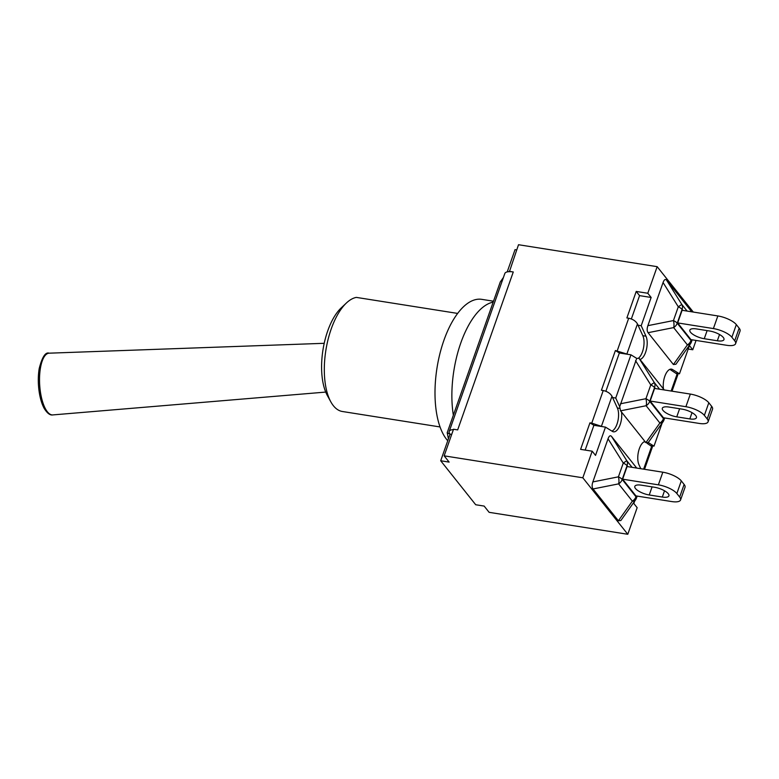 <?xml version="1.0" encoding="UTF-8"?>
<svg xmlns="http://www.w3.org/2000/svg" width="779" height="779" viewBox="0 0 779 779"><rect width="100%" height="100%" fill="white"/><g stroke="black" fill="none" stroke-linecap="round" stroke-linejoin="round"><path stroke-width="1.17" d="M346.441 302.963L341.221 307.88A51.239 22.942 99 0 0 327.346 395.498L330.802 401.798A57.802 25.882 -81 0 1 346.441 302.963A57.802 25.882 -81 0 1 356.334 297.393L457.643 313.421M659.579 389.208L654.292 382.557L650.777 384.923A7.498 2.541 19.4 0 1 654.574 387.562A7.498 6.203 -38.5 0 0 654.292 382.557L639.062 358.301L664.253 389.948M639.062 358.301L636.716 358.379L630.951 354.815L615.731 398.04L619.694 406.706L620.561 410.825L646.122 405.732A7.498 6.203 -38.5 0 0 649.725 401.341A7.498 2.541 -160.6 0 0 645.927 398.702A7.498 3.106 78.7 0 1 646.122 405.732L659.881 423.016A7.498 4.051 35.5 0 0 662.958 421.926A7.498 7.498 0 0 0 663.922 420.066A7.498 2.541 -160.6 0 0 663.474 418.625A7.498 6.203 141.5 0 1 659.881 423.016L645.888 442.647L648.245 442.569L654.009 446.133L662.111 423.114M645.888 442.647L620.561 410.825M619.694 406.706L636.716 358.379M690.34 394.077L654.594 388.419L650.144 401.049L663.455 417.768L699.191 423.425A14.986 5.083 19.4 0 0 708.082 421.819A14.986 5.083 19.4 0 0 707.186 418.936L704.372 415.392L708.812 402.753A14.986 5.083 -160.6 0 0 690.34 394.077L685.89 406.706A14.986 5.083 19.4 0 1 704.372 415.392M708.812 402.753L711.636 406.297L707.186 418.936M708.082 421.819L712.532 409.179A14.986 5.083 -160.6 0 0 711.636 406.297M676.747 416.853A11.149 3.778 19.4 0 1 662.335 408.245A11.149 3.778 19.4 0 1 668.947 407.047L682.024 409.121A11.149 3.778 19.4 0 1 696.436 417.719A11.149 3.778 19.4 0 1 689.824 418.917L676.747 416.853L679.609 408.741M650.144 401.049L685.89 406.706M648.079 332.691L673.64 327.599A7.498 6.203 -38.5 0 0 677.233 323.207A7.498 2.541 -160.6 0 0 673.446 320.568A7.498 3.106 78.7 0 1 673.64 327.599L687.399 344.883A7.498 4.051 35.5 0 0 690.476 343.792A7.498 7.498 0 0 0 691.44 341.932A7.498 2.541 -160.6 0 0 690.992 340.491A7.498 6.203 141.5 0 1 687.399 344.883L673.407 364.523L648.079 332.691C646.93 331.085 646.872 328.738 647.875 325.661L663.065 282.534C664.175 279.593 665.344 278.794 666.581 280.167L691.762 311.814M690.476 343.792L675.899 364.26L673.407 364.523M687.097 311.074L681.8 304.423L678.295 306.799A7.498 2.541 19.4 0 1 682.083 309.429A7.498 6.203 -38.5 0 0 681.8 304.423L666.581 280.167M717.849 315.943L682.112 310.285L677.662 322.915L690.963 339.634L726.71 345.292A14.986 5.083 19.4 0 0 735.6 343.685A14.986 5.083 19.4 0 0 734.704 340.803L731.88 337.258L736.33 324.629A14.986 5.083 -160.6 0 0 717.849 315.943L713.398 328.572A14.986 5.083 19.4 0 1 731.88 337.258M677.662 322.915L713.398 328.572M709.533 330.987A11.149 3.778 19.4 0 1 723.954 339.595A11.149 3.778 19.4 0 1 717.332 340.783L704.265 338.719A11.149 3.778 19.4 0 1 689.853 330.121A11.149 3.778 19.4 0 1 696.465 328.923L709.533 330.987M736.33 324.629L739.154 328.163L734.704 340.803M735.6 343.685L740.05 331.056A14.986 5.083 -160.6 0 0 739.154 328.163M593.053 488.959L618.614 483.866A7.498 6.203 -38.5 0 0 622.207 479.465A7.498 2.541 -160.6 0 0 618.409 476.836A7.498 3.106 78.7 0 1 618.614 483.866L632.363 501.15A7.498 4.051 35.5 0 0 635.45 500.05A7.498 7.498 0 0 0 636.414 498.19A7.498 2.541 -160.6 0 0 635.966 496.749A7.498 6.203 141.5 0 1 632.363 501.15L618.38 520.781L593.053 488.959C591.904 487.342 591.836 484.996 592.848 481.928L608.039 438.801C609.149 435.851 610.317 435.062 611.544 436.425L636.735 468.072M635.45 500.05L620.863 520.518L618.38 520.781M632.071 467.342L626.774 460.681L623.268 463.057A7.498 2.541 19.4 0 1 627.056 465.696A7.498 6.203 -38.5 0 0 626.774 460.681L611.544 436.425M662.822 472.201L627.085 466.543L622.635 479.182L635.937 495.902L671.683 501.559A14.986 5.083 19.4 0 0 680.573 499.943A14.986 5.083 19.4 0 0 679.668 497.06L676.854 493.526L681.304 480.886A14.986 5.083 -160.6 0 0 662.822 472.201L658.372 484.84A14.986 5.083 19.4 0 1 676.854 493.526M681.304 480.886L684.118 484.431L679.668 497.06M680.573 499.943L685.023 487.313A14.986 5.083 -160.6 0 0 684.118 484.431M622.635 479.182L658.372 484.84M654.506 487.255A11.149 3.778 19.4 0 1 668.918 495.853A11.149 3.778 19.4 0 1 662.306 497.051L649.238 494.977A11.149 3.778 19.4 0 1 634.817 486.378A11.149 3.778 19.4 0 1 641.438 485.181L654.506 487.255M663.465 388.955A13.194 5.911 -81 0 1 665.178 375.361A13.194 5.911 -81 0 1 671.479 369.129A13.194 5.911 -81 0 1 672.511 369.528L679.473 373.823L689.425 345.555L692.765 349.761L696.046 340.442M693.291 312.058L657.164 266.671L647.797 293.264L651.147 297.461L641.195 325.729L645.976 336.187A13.194 5.911 -81 0 1 646.288 350.083A13.194 5.911 -81 0 1 639.987 359.46M493.165 302.135A74.755 33.468 99 0 0 453.349 415.207M440.057 426.95L342.39 411.497A57.802 25.882 -81 0 1 330.802 401.798M447.75 440.748A74.755 33.468 -81 0 1 439.541 355.175A74.755 33.468 -81 0 1 481.753 299.35L493.497 301.21M619.685 408.362L617.367 408.001L611.992 396.258C610.298 393.356 607.377 391.457 603.238 390.532L601.417 390.25L615.4 350.54L627.806 354.318L619.363 352.984L615.4 350.54M645.976 336.187L642.831 335.691L637.465 323.947C635.761 321.045 632.85 319.137 628.702 318.221L626.881 317.939L636.219 291.434L639.559 295.631L631.35 318.962M657.164 266.671L518.512 244.723L509.417 271.667A14.236 4.83 -160.6 0 0 504.831 273.497L449.21 431.43A14.236 4.83 19.4 0 1 453.397 429.599M448.422 438.84L447.204 432.666L500.284 281.94L503.419 277.499M447.185 432.822L450.067 434.166L440.7 460.759L449.142 462.103L444.157 455.842L453.524 429.239L457.663 429.901L513.273 271.968L509.145 271.316M621.496 411.994A13.194 5.911 -81 0 1 619.782 425.587A13.194 5.911 -81 0 1 613.482 431.819A13.194 5.911 -81 0 1 612.44 431.42L605.478 427.126L595.526 455.384L592.186 451.187L582.819 477.79L627.786 534.277L489.124 512.329L484.149 506.077L475.706 504.743L440.7 460.759M507.207 271.9L515.046 249.64L516.681 249.903M642.831 335.691A13.194 5.911 -81 0 1 638.731 357.951M672.034 391.175L677.866 374.631L669.882 369.343M644.525 469.309L652.403 446.951L647.115 443.319M644.418 441.654L645.762 442.482M591.758 423.133L602.342 426.629L593.9 425.295L589.937 422.851L591.758 423.133L603.238 390.532M617.367 408.001A13.194 5.911 -81 0 1 617.815 421.332A13.194 5.911 -81 0 1 611.924 431.108M593.9 425.295L585.175 450.077M592.186 451.187L580.608 449.356L589.937 422.851M619.363 352.984L605.877 391.272M451.703 434.419L450.067 434.166A14.236 4.83 19.4 0 1 449.21 431.43M509.417 271.667A14.236 4.83 19.4 0 1 513.273 271.968M605.478 427.126L602.342 426.629M654.009 446.133L650.864 445.637M638.05 325.223L641.195 325.729M651.147 297.461L639.559 295.631M647.797 293.264L636.219 291.434M679.473 373.823L676.328 373.326M627.786 534.277L637.154 507.684L633.814 503.487L634.603 501.248M612.586 397.543L615.731 398.04M630.951 354.815L627.806 354.318M640.786 468.715L638.975 464.761A13.194 5.911 -81 0 1 638.673 450.866A13.194 5.911 -81 0 1 644.963 441.479L644.905 441.498M692.765 349.761L688.198 349.031M582.819 477.79L444.157 455.842M325.729 392.08L52.836 414.915A30.926 11.247 -93.4 0 1 39.671 384.729A30.926 11.247 -93.4 0 1 49.145 353.179L324.21 343.305M635.557 360.667L650.777 384.923L645.927 398.702L620.366 403.795M663.757 417.817L663.474 418.625L649.725 401.341L654.574 387.562L655.343 388.536M692.034 412.646L689.824 418.917M663.065 282.534L678.295 306.799L673.446 320.568L647.875 325.661M691.275 339.683L690.992 340.491L677.233 323.207L682.083 309.429L682.862 310.402M719.543 334.512L717.332 340.783M707.118 330.608L704.265 338.719M608.039 438.801L623.268 463.057L618.409 476.836L592.848 481.928M636.248 495.95L635.966 496.749L622.207 479.465L627.056 465.696L627.835 466.67M652.091 486.865L649.238 494.977M664.516 490.78L662.306 497.051M628.702 318.221L617.221 350.823M626.949 353.793L637.465 323.947M677.185 373.852L671.128 391.039M651.721 446.163L643.62 469.162M601.485 426.103L611.992 396.258M672.511 369.528L670.368 369.188M52.836 414.915C50.129 415.46 47.276 413.328 44.257 408.517C42.115 404.642 40.498 399.578 39.408 393.317C37.996 384.612 37.928 376.354 39.213 368.516C42.163 356.996 45.474 351.884 49.145 353.179M648.41 442.336L662.958 421.926M664.662 417.963L663.922 420.066M692.18 339.829L691.44 341.932M637.154 496.096L636.414 498.19"/></g></svg>
